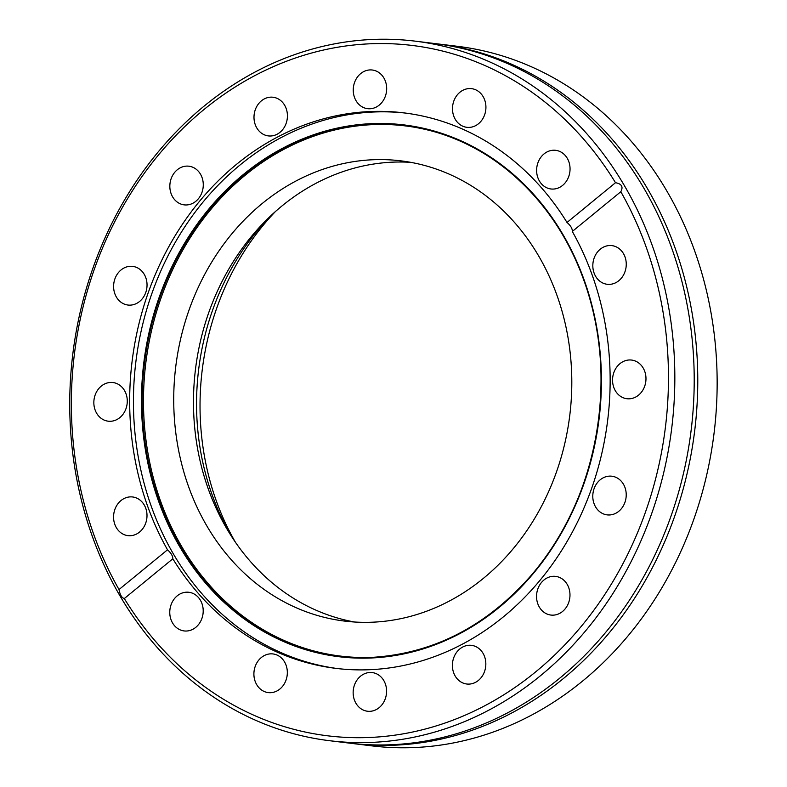 <?xml version="1.0" encoding="UTF-8"?>
<svg xmlns="http://www.w3.org/2000/svg" width="787" height="787" viewBox="0 0 787 787"><rect width="100%" height="100%" fill="white"/><g stroke="black" fill="none" stroke-linecap="round" stroke-linejoin="round"><path stroke-width="1.18" d="M329.605 740.715L348.985 743.076A352.389 301.736 -83 0 0 664.72 532.76A352.389 301.736 -83 0 0 690.248 323.565A352.389 301.736 -83 0 0 671.203 246.685A352.389 301.736 -83 0 0 434.355 43.492L414.975 41.121A352.389 301.736 -83 0 0 133.269 185.86A352.389 301.736 -83 0 0 92.748 537.521A352.389 301.736 -83 0 0 329.605 740.715A352.389 301.736 -83 0 0 611.312 595.975A352.389 301.736 -83 0 0 651.823 244.314A352.389 301.736 -83 0 0 414.975 41.121M405.689 113.102A279.828 239.602 -83 0 0 183.292 229.155A279.828 239.602 -83 0 0 151.704 507.497A279.828 239.602 -83 0 0 337.898 668.616M373.117 657.312A267.068 228.683 97 0 1 160.912 502.076A267.068 228.683 97 0 1 202.131 220.488A267.068 228.683 97 0 1 437.159 132.541M354.583 622.025A231.84 198.511 97 0 1 208.594 489.829A231.84 198.511 97 0 1 410.676 162.338M556.675 294.525A231.84 198.511 97 0 1 530.015 525.883A231.84 198.511 97 0 1 344.686 621.1A231.84 198.511 97 0 1 188.86 487.419A231.84 198.511 97 0 1 215.51 256.07A231.84 198.511 97 0 1 400.849 160.843A231.84 198.511 97 0 1 556.675 294.525M232.234 537.482A241.806 207.05 97 0 1 212.333 495.397A241.806 207.05 97 0 1 271.594 214.979M613.821 387.499A19.478 16.675 -83 0 0 626.905 398.724A19.478 16.675 -83 0 0 642.477 390.726A19.478 16.675 -83 0 0 644.71 371.297A19.478 16.675 -83 0 0 631.627 360.062A19.478 16.675 -83 0 0 616.054 368.06A19.478 16.675 -83 0 0 613.821 387.499M594.057 503.65A19.478 16.675 -83 0 0 607.141 514.875A19.478 16.675 -83 0 0 622.714 506.877A19.478 16.675 -83 0 0 624.957 487.448A19.478 16.675 -83 0 0 611.863 476.214A19.478 16.675 -83 0 0 596.29 484.212A19.478 16.675 -83 0 0 594.057 503.65M537.816 603.826A19.478 16.675 -83 0 0 550.91 615.06A19.478 16.675 -83 0 0 566.473 607.052A19.478 16.675 -83 0 0 568.716 587.623A19.478 16.675 -83 0 0 555.622 576.389A19.478 16.675 -83 0 0 540.059 584.397A19.478 16.675 -83 0 0 537.816 603.826M453.666 672.777A19.478 16.675 -83 0 0 466.76 684.011A19.478 16.675 -83 0 0 482.323 676.013A19.478 16.675 -83 0 0 484.566 656.574A19.478 16.675 -83 0 0 471.472 645.35A19.478 16.675 -83 0 0 455.909 653.348A19.478 16.675 -83 0 0 453.666 672.777M354.416 700.007A19.478 16.675 -83 0 0 367.499 711.241A19.478 16.675 -83 0 0 383.072 703.244A19.478 16.675 -83 0 0 385.315 683.805A19.478 16.675 -83 0 0 372.221 672.58A19.478 16.675 -83 0 0 356.659 680.578A19.478 16.675 -83 0 0 354.416 700.007M255.165 681.375A19.478 16.675 -83 0 0 268.259 692.599A19.478 16.675 -83 0 0 283.822 684.601A19.478 16.675 -83 0 0 286.065 665.172A19.478 16.675 -83 0 0 272.971 653.938A19.478 16.675 -83 0 0 257.408 661.946A19.478 16.675 -83 0 0 255.165 681.375M171.035 619.713A19.478 16.675 -83 0 0 184.128 630.938A19.478 16.675 -83 0 0 199.691 622.94A19.478 16.675 -83 0 0 201.934 603.501A19.478 16.675 -83 0 0 188.85 592.277A19.478 16.675 -83 0 0 173.278 600.274A19.478 16.675 -83 0 0 171.035 619.713M114.833 524.398A19.478 16.675 -83 0 0 127.927 535.632A19.478 16.675 -83 0 0 143.49 527.634A19.478 16.675 -83 0 0 145.733 508.195A19.478 16.675 -83 0 0 132.639 496.971A19.478 16.675 -83 0 0 117.076 504.969A19.478 16.675 -83 0 0 114.833 524.398M95.109 409.958A19.478 16.675 -83 0 0 108.203 421.193A19.478 16.675 -83 0 0 123.766 413.195A19.478 16.675 -83 0 0 126.009 393.756A19.478 16.675 -83 0 0 112.915 382.531A19.478 16.675 -83 0 0 97.352 390.529A19.478 16.675 -83 0 0 95.109 409.958M114.872 293.807A19.478 16.675 -83 0 0 127.956 305.041A19.478 16.675 -83 0 0 143.529 297.043A19.478 16.675 -83 0 0 145.772 277.604A19.478 16.675 -83 0 0 132.678 266.38A19.478 16.675 -83 0 0 117.115 274.378A19.478 16.675 -83 0 0 114.872 293.807M171.104 193.632A19.478 16.675 -83 0 0 184.197 204.866A19.478 16.675 -83 0 0 199.77 196.868A19.478 16.675 -83 0 0 202.003 177.429A19.478 16.675 -83 0 0 188.919 166.205A19.478 16.675 -83 0 0 173.347 174.202A19.478 16.675 -83 0 0 171.104 193.632M255.263 124.68A19.478 16.675 -83 0 0 268.347 135.905A19.478 16.675 -83 0 0 283.92 127.907A19.478 16.675 -83 0 0 286.153 108.478A19.478 16.675 -83 0 0 273.069 97.244A19.478 16.675 -83 0 0 257.497 105.242A19.478 16.675 -83 0 0 255.263 124.68M354.514 97.45A19.478 16.675 -83 0 0 367.598 108.675A19.478 16.675 -83 0 0 383.171 100.677A19.478 16.675 -83 0 0 385.414 81.248A19.478 16.675 -83 0 0 372.32 70.013A19.478 16.675 -83 0 0 356.757 78.011A19.478 16.675 -83 0 0 354.514 97.45M453.755 116.082A19.478 16.675 -83 0 0 466.848 127.317A19.478 16.675 -83 0 0 482.421 119.319A19.478 16.675 -83 0 0 484.654 99.88A19.478 16.675 -83 0 0 471.57 88.656A19.478 16.675 -83 0 0 455.998 96.653A19.478 16.675 -83 0 0 453.755 116.082M537.885 177.754A19.478 16.675 -83 0 0 550.979 188.978A19.478 16.675 -83 0 0 566.542 180.98A19.478 16.675 -83 0 0 568.785 161.551A19.478 16.675 -83 0 0 555.701 150.317A19.478 16.675 -83 0 0 540.128 158.315A19.478 16.675 -83 0 0 537.885 177.754M594.096 273.059A19.478 16.675 -83 0 0 607.18 284.284A19.478 16.675 -83 0 0 622.753 276.286A19.478 16.675 -83 0 0 624.986 256.857A19.478 16.675 -83 0 0 611.902 245.623A19.478 16.675 -83 0 0 596.33 253.621A19.478 16.675 -83 0 0 594.096 273.059M352.537 743.508L371.917 745.879A352.389 301.736 -83 0 0 653.633 601.14A352.389 301.736 -83 0 0 694.144 249.479A352.389 301.736 -83 0 0 457.296 46.285L437.916 43.924A352.389 301.736 97 0 1 674.764 247.118A352.389 301.736 97 0 1 634.253 598.779A352.389 301.736 97 0 1 352.537 743.508A352.389 301.736 97 0 1 350.766 743.292M645.773 245.957A347.756 297.771 -83 0 0 620.815 191.713L572.306 231.457C572.474 228.653 570.703 225.653 567.004 222.465L615.503 182.712A347.756 297.771 -83 0 0 227.118 92.256A347.756 297.771 -83 0 0 94.056 535.298A347.756 297.771 -83 0 0 119.014 589.542L167.513 549.798C171.113 553.064 172.884 556.065 172.825 558.8L124.316 598.543A347.756 297.771 -83 0 0 512.711 688.999A347.756 297.771 -83 0 0 645.773 245.957M615.503 182.712C621.681 183.814 623.452 186.814 620.815 191.713M436.136 43.708A352.389 301.736 97 0 1 437.916 43.924M235.402 542.213A252.706 216.376 97 0 1 216.523 501.496A252.706 216.376 97 0 1 275.804 211.152M167.513 549.798A279.828 239.602 97 0 1 147.936 507.044A279.828 239.602 97 0 1 180.105 227.797A279.828 239.602 97 0 1 403.81 112.866A279.828 239.602 97 0 1 567.004 222.465M572.306 231.457A279.828 239.602 97 0 1 591.883 274.22A279.828 239.602 97 0 1 559.714 553.458A279.828 239.602 97 0 1 336.019 668.389A279.828 239.602 97 0 1 172.825 558.8M124.316 598.543C121.798 597.884 120.027 594.883 119.014 589.542M158.954 502.254A267.875 229.371 97 0 1 283.477 147.799A267.875 229.371 97 0 1 583.934 279.375A267.875 229.371 97 0 1 459.411 633.83A267.875 229.371 97 0 1 158.954 502.254M583.649 279.66A267.255 228.84 97 0 1 372.566 657.342A267.255 228.84 97 0 1 159.643 502.017A267.255 228.84 97 0 1 201.079 219.976A267.255 228.84 97 0 1 436.618 132.383A267.255 228.84 97 0 1 583.62 279.572M372.566 657.342C434.247 653.377 487.448 625.695 532.15 574.294C598.356 497.974 619.694 375.773 583.6 279.621C557.835 207.247 502.214 151.547 436.618 132.383"/></g></svg>
